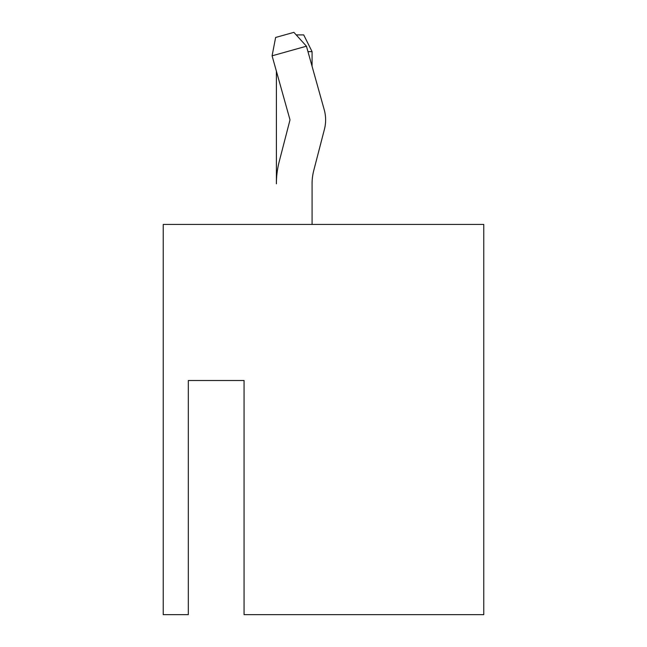 <?xml version="1.0" encoding="UTF-8"?>
<svg xmlns="http://www.w3.org/2000/svg" width="647" height="647" viewBox="0 0 647 647"><rect width="100%" height="100%" fill="white"/><g stroke="black" fill="none" stroke-linecap="round" stroke-linejoin="round"><path stroke-width="0.97" d="M244.065 603.497L244.065 380.525L244.065 614.65L483.77 614.65L483.77 224.436L163.23 224.436L163.23 614.65L188.317 614.65L188.317 380.525L244.065 380.525L188.317 380.525M307.964 51.631L312.072 51.631L303.71 34.906L296.197 34.906M312.072 51.631L312.072 66.317M276.398 71.21L276.398 183.813A89.181 89.181 0 0 1 279.245 161.459L289.88 120.382A1.949 1.949 0 0 0 289.872 119.363L272.088 55.82L275.63 37.461L293.884 32.35L306.443 46.204L272.088 55.82M313.779 170.404A53.499 53.499 0 0 0 312.072 183.813A53.499 53.499 0 0 1 313.779 170.404L324.422 129.319A37.631 37.631 0 0 0 324.228 109.747L306.443 46.204M312.072 183.813L312.072 224.436"/></g></svg>
